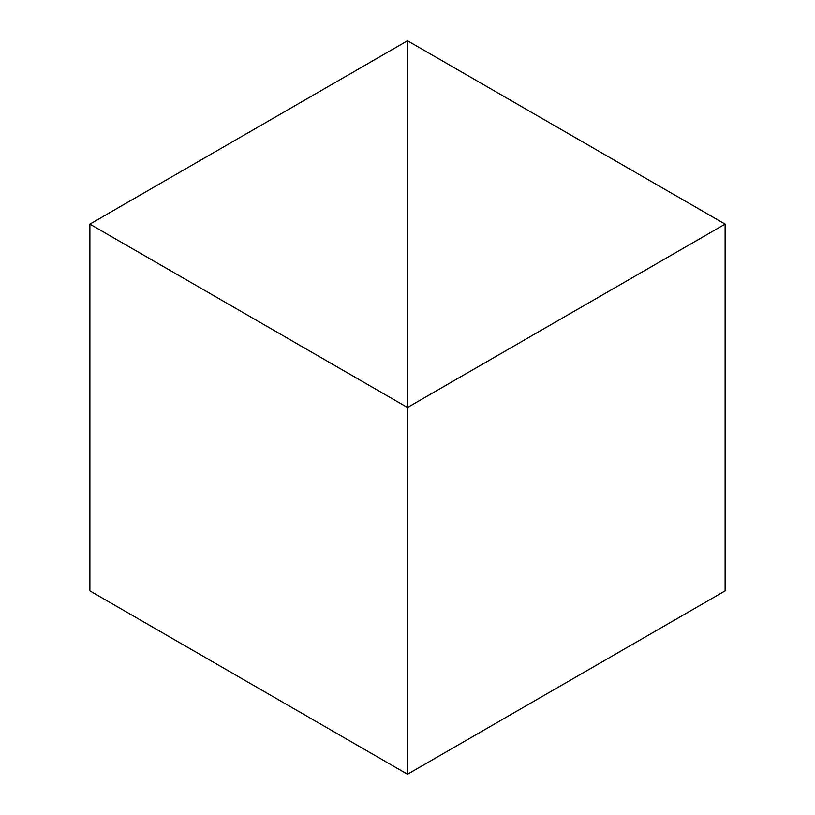 <?xml version="1.0" encoding="UTF-8"?>
<svg xmlns="http://www.w3.org/2000/svg" width="815" height="815" viewBox="0 0 815 815"><rect width="100%" height="100%" fill="white"/><g stroke="black" fill="none" stroke-linecap="round" stroke-linejoin="round"><path stroke-width="1.22" d="M407.5 774.25L407.5 40.75L89.884 224.125L89.884 590.875L89.884 224.125L407.5 407.5L407.5 774.25L89.884 590.875L407.5 774.25L407.5 40.75L89.884 224.125L407.5 407.5L407.5 774.25L725.116 590.875L725.116 224.125L407.5 40.75L407.5 407.5L725.116 224.125L725.116 590.875L407.5 774.25M407.5 40.75L407.5 407.5L725.116 224.125L407.5 40.75"/></g></svg>
